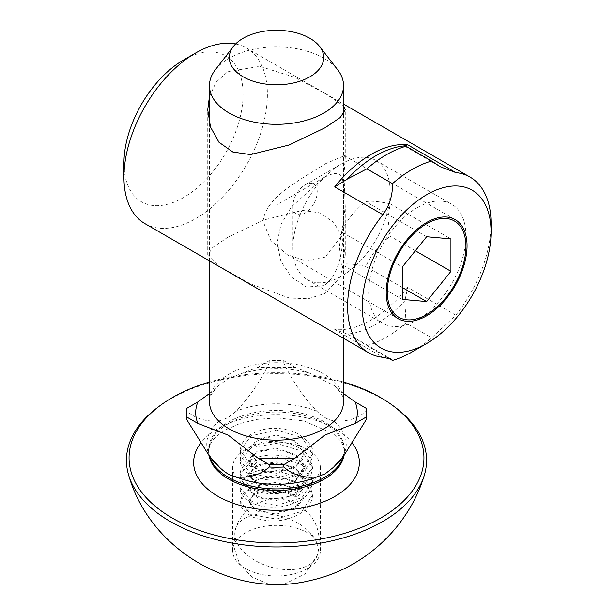 <?xml version="1.0" encoding="UTF-8"?>
<svg xmlns="http://www.w3.org/2000/svg" width="615" height="615" viewBox="0 0 615 615"><rect width="100%" height="100%" fill="white"/><g stroke="black" fill="none" stroke-linecap="round" stroke-linejoin="round"><path stroke-width="0.46" stroke-dasharray="3.08 2.31" d="M144.948 223.645A101.429 58.563 120 0 0 223.107 196.469A101.429 58.563 120 0 0 267.387 94.395A101.429 58.563 120 0 0 246.377 47.962A101.429 58.563 120 0 0 235.599 43.957M491.062 223.529A101.429 58.563 -60 0 1 455.807 315.195L431.615 337.827A111.746 64.514 -60 0 1 412.042 351.972M227.873 237.221L212.759 247.445L207.732 255.156L219.002 266.195L250.636 283.946L289.358 298.037L308.33 298.759L325.127 293.37L340.241 277.242L345.269 255.156L342.486 237.867L334.03 222.668L320 212.867L302.411 210.368L263.666 220.024L227.873 237.221M209.454 96.417L216.173 82.126L227.873 71.586L259.876 66.351L295.023 77.421L326.388 94.249L343.547 105.834M325.127 163.874L344.423 155.68L345.261 157.924L343.954 174.745L345.269 207.009L341.064 236.398L325.127 257.224L306.47 261.091L287.259 254.695L270.854 240.588L263.112 221.415C265.58 196.185 302.565 178.95 325.127 163.874M123.938 163.175A84.24 48.639 120 0 0 183.508 197.569A84.24 48.639 120 0 0 243.071 94.395A84.24 48.639 120 0 0 183.508 60.001M405.177 145.832L402.11 146.139A103.274 59.624 -60 0 1 404.901 145.832M406.008 323.036L404.901 300.766A103.274 59.624 -60 0 1 347.214 334.076L355.401 338.319L366.863 345.638A111.746 64.514 120 0 0 406.008 323.036L431.615 337.827M366.863 345.638L388.526 358.153M455.807 315.195L407.66 287.405L404.901 300.766M407.66 287.405A101.429 58.563 -60 0 1 334.729 329.517L347.214 334.068M390.164 191.949A68.765 39.706 120 0 0 375.919 160.469A68.765 39.706 120 0 0 341.54 163.874L341.54 163.874A68.765 39.706 120 0 0 292.909 248.099A68.765 39.706 120 0 0 307.154 279.579A68.765 39.706 120 0 0 341.54 276.173A68.765 39.706 120 0 0 390.164 191.949M417.308 207.624A68.765 39.706 -60 0 1 451.694 204.218A68.765 39.706 -60 0 1 465.932 235.699A68.765 39.706 -60 0 1 417.308 319.915L417.308 319.915A68.765 39.706 -60 0 1 382.93 323.321A68.765 39.706 -60 0 1 368.685 291.841A68.765 39.706 -60 0 1 417.308 207.624M292.909 205.987A17.189 9.925 120 0 0 305.071 213.005A17.189 9.925 120 0 0 317.225 191.949A17.189 9.925 120 0 0 305.071 184.931A17.189 9.925 120 0 0 292.909 205.987L292.909 248.099M465.932 245.17L465.932 235.699M341.54 231.886L339.365 246.846L341.54 264.304C346.768 263.381 354.87 264.104 365.848 266.48C371.083 254.779 379.186 244.693 390.164 236.229L387.988 218.771L390.164 203.819C379.232 201.451 371.122 200.721 365.848 201.643C354.917 210.053 346.814 220.132 341.54 231.886L402.318 266.979M390.164 203.819L450.941 238.904M426.633 236.737L365.848 201.643M402.318 299.397L341.54 264.304M402.318 287.536L365.848 266.48M415.348 250.774L390.164 236.229M250.974 465.317L256.163 459.843L257.055 461.811L251.858 467.285L250.974 465.317L240.396 450.587L250.966 435.843L276.504 430.054L302.034 437.549L312.605 453.993L302.026 470.429L276.504 478.232L250.974 473.827L240.396 460.796L250.966 447.751L276.504 443.346L302.034 451.156L312.605 467.6L302.026 484.036L276.496 491.839L250.974 487.441L240.396 474.403L250.966 461.365L276.504 456.96L302.034 464.771L312.605 481.214L302.026 497.65L276.512 505.453L250.982 501.056L240.396 488.026L250.958 474.98L276.496 470.575L302.034 478.378L312.605 494.829L302.026 511.265L276.504 519.068L250.974 514.663L240.396 501.632L246.477 491.324L262.682 484.92L283.546 485.012L302.026 491.992L296.591 497.312L295.953 495.498L301.388 490.178L302.026 491.992M257.055 461.811L248.99 450.58L257.047 439.348L276.504 435.02L295.953 441.055L304.01 453.985L295.953 466.916L276.504 473.266L257.055 470.321L248.998 460.789L257.055 451.264L276.504 448.312L295.953 454.662L304.01 467.6L295.953 480.53L276.504 486.88L257.055 483.928L248.998 474.403L257.047 464.871L276.504 461.927L295.953 468.276L304.01 481.207L295.953 494.137L276.504 500.487L257.055 497.543L248.998 488.018L257.047 478.485L276.496 475.533L295.953 481.883L304.01 494.821L295.953 507.752L276.504 514.102L257.055 511.15L248.998 501.625L253.634 494.076L265.972 489.502L281.87 489.878L295.953 495.498M209.454 393.554L218.525 385.751L227.873 378.817L257.877 367.286L295.131 367.286L309.468 373.128L334.475 385.751L343.547 393.554M186.537 408.475L186.537 410.866C195.47 418.8 206.494 422.098 219.624 420.768L227.873 417.708L236.129 411.235C249.252 397.413 260.283 381.385 269.209 363.134A90.259 52.106 180 0 1 283.792 363.134C292.717 381.377 303.749 397.413 316.879 411.235C322.291 416.555 327.795 419.73 333.376 420.768C346.506 422.098 357.53 418.8 366.463 410.866A90.259 52.106 180 0 1 366.755 415.071M215.296 69.818A67.05 38.707 180 0 1 229.095 58.248A67.05 38.707 180 0 1 337.704 69.818M323.913 177.558C346.476 165.804 342.916 180.449 343.547 204.503C342.909 228.104 346.514 269.793 323.913 285.644L306.454 287.067L291.249 276.942L280.917 261.198L277.111 242.94L280.932 224.475L291.279 207.001L323.913 177.558L277.111 204.58L277.111 242.94M343.547 382.038A147.431 85.116 0 0 0 209.454 382.038M395.437 407.507A150.052 86.63 0 0 0 382.607 399.074A150.052 86.63 0 0 0 157.563 407.507M245.5 449.527A43.842 25.307 0 0 0 232.662 467.423A43.842 25.307 0 0 0 259.722 490.808A43.842 25.307 0 0 0 307.5 485.32A43.842 25.307 0 0 0 320.338 467.423A43.842 25.307 0 0 0 293.278 444.045A43.842 25.307 0 0 0 245.5 449.527M245.5 532.782A43.842 25.307 0 0 0 232.662 550.679A43.842 25.307 0 0 0 259.722 574.064A43.842 25.307 0 0 0 307.5 568.575A43.842 25.307 0 0 0 320.338 550.679A43.842 25.307 0 0 0 293.278 527.301A43.842 25.307 0 0 0 245.5 532.782M269.209 363.134L269.209 360.744A90.259 52.106 180 0 1 283.792 360.744L283.792 363.134M366.463 410.866L366.463 408.475M186.537 410.866A90.259 52.106 0 0 0 186.245 415.071M257.877 367.286L269.209 360.744M295.131 367.286L283.792 360.744M334.729 329.517L382.868 357.307M284.545 584.042L305.025 573.972L317.44 554.907C322.906 531.583 315.095 514.14 294.016 502.57C271.722 491.777 242.302 505.061 235.56 528.739A42.981 25.853 17.7 0 1 292.755 520.475A42.981 25.853 -162.3 0 1 317.44 554.907A42.981 25.853 -162.3 0 1 260.245 563.163A42.981 25.853 17.7 0 1 235.56 528.739L233.792 546.643L239.535 563.74L251.804 576.993L268.455 584.042M334.475 385.759C341.686 393.231 344.715 398.466 343.547 401.449A67.05 38.707 0 0 0 302.157 365.687A67.05 38.707 0 0 0 229.095 374.081A67.05 38.707 0 0 0 209.454 401.449C208.124 398.82 211.153 393.585 218.525 385.759M343.431 456.307A67.904 39.206 0 0 0 344.408 449.688A67.904 39.206 0 0 0 302.488 413.465A67.904 39.206 0 0 0 228.488 421.967A67.904 39.206 0 0 0 208.593 449.688A67.904 39.206 0 0 0 209.569 456.307M219.624 420.768A69.749 40.267 0 0 0 212.828 460.512C209.792 456.299 208.377 452.686 208.593 449.688L208.593 451.272A67.904 39.206 0 0 0 209.008 455.577M228.488 423.551A67.904 39.206 0 0 0 208.593 451.272L209.607 446.013C211.329 440.778 216.672 435.389 225.636 429.847L239.835 423.551L257.247 419.353L277.119 417.877L304.102 420.983L333.53 433.952L340.464 440.832L343.362 445.929L344.408 451.272A67.904 39.206 0 0 0 302.488 415.048A67.904 39.206 0 0 0 228.488 423.551M352.495 443.392A82.856 47.839 0 0 0 335.09 428.632A82.856 47.839 0 0 0 217.91 428.632A82.856 47.839 0 0 0 200.505 443.392M344 455.577A67.904 39.206 0 0 0 344.408 451.272L344.408 449.688C344.623 452.694 343.208 456.299 340.172 460.512A69.749 40.267 0 0 0 333.376 420.768M316.879 411.235A69.749 40.267 0 0 0 236.129 411.235M345.269 255.156L345.269 207.009M345.269 157.924L345.269 109.793M344.423 155.68L455.215 219.647M439.794 166.465L404.193 145.909M287.259 254.695L398.051 318.655M391.378 359.091L355.401 338.319M207.732 255.156L207.732 109.793M246.377 47.962L343.547 104.066M375.919 160.469L451.694 204.218M426.633 314.534L417.308 319.915M305.071 184.931L341.54 163.874M307.154 279.579L382.93 323.321M256.163 459.843C250.62 455.853 248.237 452.763 248.99 450.58C249.052 449.519 248.145 443.969 262.928 438.472C275.251 435.405 286.321 436.773 296.146 442.569C301.942 446.982 304.563 450.787 304.01 453.985C304.187 455.946 303.81 463.326 287.243 469.445C271.369 472.981 259.507 471.659 251.65 465.478L248.998 460.789C247.753 459.736 250.097 457.245 256.04 453.301C269.385 448.151 282.785 449.135 296.246 456.245C301.827 460.404 304.417 464.187 304.01 467.6C304.202 469.43 303.964 477.086 286.559 483.259C270.854 486.542 259.199 485.135 251.604 479.054L248.998 474.403C247.753 473.342 250.105 470.844 256.04 466.908C269.385 461.765 282.785 462.741 296.246 469.86C301.827 474.019 304.417 477.801 304.01 481.207C304.194 483.121 303.871 490.593 287.013 496.736C271.23 500.187 259.453 498.85 251.666 492.715L248.998 488.018C247.83 486.888 250.144 484.405 255.94 480.569C269.193 475.387 282.593 476.325 296.123 483.39C301.942 487.81 304.571 491.616 304.01 494.821C304.202 496.659 303.964 504.315 286.559 510.481C270.861 513.763 259.207 512.364 251.612 506.283L248.998 501.625C247.768 500.572 250.097 498.089 255.986 494.16C269.555 488.933 283.092 489.978 296.591 497.312M301.388 490.178L276.135 482.337L251.066 487.011L242.418 494.66L240.396 501.632C239.32 506.222 243.348 511.326 252.473 516.931C270.585 523.757 287.697 521.874 303.818 511.28C309.091 507.383 312.02 501.894 312.605 494.829L309.614 484.797C305.686 478.708 299.167 474.188 290.049 471.228C272.184 466.616 257.639 468.369 246.407 476.494L242.287 481.268L240.396 488.026C239.343 492.584 243.317 497.658 252.311 503.247C268.348 509.651 284.407 508.582 300.489 500.049C307.577 496.105 311.621 489.824 312.605 481.214L309.583 471.128C305.594 464.994 298.99 460.466 289.765 457.529C275.397 453.616 262.582 454.324 251.335 459.651C243.194 464.948 239.55 469.868 240.396 474.403C239.289 479.085 243.44 484.243 252.85 489.886C268.778 495.998 284.637 494.867 300.404 486.488C307.554 482.529 311.621 476.241 312.605 467.6L309.899 458.044C306.124 451.856 299.666 447.228 290.541 444.161C275.72 439.933 262.528 440.624 250.966 446.236C243.163 451.387 239.642 456.238 240.396 460.796C240.019 464.171 241.987 472.85 258.139 478.209C275.289 482.329 290.526 479.731 303.848 470.413C309.107 466.516 312.028 461.042 312.605 453.993C314.18 447.659 308.553 440.517 295.723 432.576C279.179 426.157 264.035 426.91 250.29 434.843C243.625 439.51 240.327 444.76 240.396 450.587C239.904 456.253 243.725 461.819 251.858 467.285M309.468 373.128C287.466 367.055 265.488 367.055 243.532 373.128M343.547 338.304L343.547 114.059M232.662 550.679L232.662 467.423M320.338 550.679L320.338 467.423M209.454 260.891L209.454 123.477"/><path stroke-width="0.92" d="M235.599 43.957A101.429 58.563 120 0 0 195.662 52.982L183.508 60.001A84.24 48.639 120 0 0 123.938 163.175L123.938 177.212A101.429 58.563 120 0 0 144.948 223.645L368.623 352.779A101.429 58.563 -60 0 1 347.613 306.347A101.429 58.563 -60 0 1 382.868 214.681C389.556 205.502 392.754 195.147 392.47 183.631A111.746 64.514 -60 0 1 431.615 161.03L440.271 166.742L455.807 172.577A101.429 58.563 -60 0 1 470.052 177.097A101.429 58.563 -60 0 1 491.062 223.529L491.062 231.955A91.112 52.606 120 0 0 426.633 194.755A91.112 52.606 120 0 0 362.204 306.347A91.112 52.606 120 0 0 426.633 343.547A91.112 52.606 120 0 0 491.062 231.955M426.633 343.547L412.042 351.972A111.746 64.514 -60 0 1 392.47 360.428L391.486 359.145L382.868 357.307A101.429 58.563 -60 0 1 368.623 352.779M343.547 105.834L345.269 109.793L340.264 117.488L325.127 127.728L289.235 144.963L250.528 154.58L232.9 152.043L218.955 142.257L210.514 127.074L207.732 109.793L209.454 96.417M386.212 292.486A57.164 33.002 -60 0 1 411.166 234.961A57.164 33.002 -60 0 1 455.215 219.647A57.164 33.002 -60 0 1 467.054 245.816A57.164 33.002 -60 0 1 442.1 303.341A57.164 33.002 -60 0 1 398.051 318.655A57.164 33.002 -60 0 1 386.212 292.486M382.868 214.681L334.729 186.891A101.429 58.563 -60 0 1 407.66 144.779L404.901 145.832L406.008 146.247A111.746 64.514 120 0 0 366.863 168.848L347.214 179.142A103.274 59.624 -60 0 1 402.11 146.139L404.193 145.909M405.177 145.832L404.263 145.847M406.008 146.247L431.615 161.03M392.47 183.631L366.863 168.848M388.526 358.153L392.47 360.428M334.729 186.891L347.214 179.142M195.662 52.982A101.429 58.563 120 0 0 123.938 177.212M465.932 246.461A55.581 32.088 -60 0 1 426.633 314.534A55.581 32.088 -60 0 1 387.327 291.841A55.581 32.088 -60 0 1 426.633 223.768A55.581 32.088 -60 0 1 465.932 246.461L465.932 245.17M426.633 301.565L450.941 271.323L450.941 238.904L426.633 236.737L402.318 266.979L402.318 299.397L426.633 301.565L402.318 287.536M450.941 271.323L415.348 250.774M343.547 393.554L355.124 401.926C358.03 409.098 358.03 416.263 355.124 423.435L325.127 434.959L295.131 458.075L283.792 464.617A90.259 52.106 180 0 1 269.209 464.617L269.209 467.016C260.283 474.941 249.252 478.247 236.129 476.909C230.71 475.972 225.213 472.797 219.624 467.385L209.3 455.961L186.537 419.284L186.537 416.893A90.259 52.106 180 0 1 186.245 412.68A90.259 52.106 180 0 1 186.537 408.475L197.876 401.926L209.454 393.554M355.124 401.926L366.463 408.475A90.259 52.106 180 0 1 366.755 412.68L366.755 415.071A90.259 52.106 180 0 1 366.463 419.284L343.7 455.961L333.376 467.385L325.127 473.858L316.879 476.909C303.749 478.247 292.725 474.949 283.792 467.016A90.259 52.106 180 0 1 269.209 467.016M319.585 46.425L337.704 69.818A67.05 38.707 180 0 1 343.547 85.623A67.05 38.707 180 0 1 323.913 112.991A67.05 38.707 180 0 1 250.843 121.386A67.05 38.707 180 0 1 209.454 85.623A67.05 38.707 180 0 1 215.296 69.818L233.416 46.425A47.194 27.252 180 0 1 243.133 38.276A47.194 27.252 180 0 1 319.585 46.425A47.194 27.252 180 0 1 309.875 76.814A47.194 27.252 180 0 1 249.736 79.988A47.194 27.252 180 0 1 233.416 46.425M209.454 382.038A147.431 85.116 0 0 0 159.639 405.946A147.431 85.116 0 0 0 172.254 518.03A147.431 85.116 0 0 0 373.774 521.804A147.431 85.116 0 0 0 393.362 405.946A147.431 85.116 0 0 0 380.754 397.659A147.431 85.116 0 0 0 343.547 382.038M159.639 405.946L157.563 407.507A150.052 86.63 0 0 0 128.835 475.733A150.052 86.63 0 0 0 170.393 521.589A150.052 86.63 0 0 0 321.322 543.007A150.052 86.63 0 0 0 424.166 475.733A150.052 86.63 0 0 0 395.437 407.507L393.362 405.946M366.755 412.68A90.259 52.106 180 0 1 366.463 416.893L366.463 419.284M283.792 467.016L283.792 464.617M186.245 412.68L186.245 415.071A90.259 52.106 0 0 0 186.537 419.284M186.537 416.893L197.876 423.435C194.978 416.263 194.978 409.098 197.876 401.926M355.124 423.435L366.463 416.893M295.131 458.075L257.877 458.075L269.209 464.617M257.877 458.075L228.142 435.12L197.876 423.435M407.66 144.779L455.807 172.577M209.454 260.891L209.454 401.449A67.05 38.707 0 0 0 250.843 437.211A67.05 38.707 0 0 0 323.913 428.824A67.05 38.707 0 0 0 343.547 401.449L343.547 338.304M209.569 456.307A67.904 39.206 0 0 0 255.917 487.049A67.904 39.206 0 0 0 324.52 477.409A67.904 39.206 0 0 0 343.431 456.307M236.129 476.909A69.749 40.267 0 0 0 316.879 476.909M209.3 455.961L212.828 460.512A69.749 40.267 0 0 0 219.624 467.385M209.008 455.577A67.904 39.206 0 0 0 254.003 488.264A67.904 39.206 0 0 0 324.52 478.993A67.904 39.206 0 0 0 344 455.577M200.505 443.392A82.856 47.839 0 0 0 217.91 496.282A82.856 47.839 0 0 0 335.09 496.282A82.856 47.839 0 0 0 352.495 443.392M333.376 467.385A69.749 40.267 0 0 0 340.172 460.512L343.7 455.961M440.271 166.742L439.794 166.465M343.547 104.066L470.052 177.097M268.455 584.042L284.545 584.042M343.547 114.059L343.547 85.623M424.166 475.733C408.537 527.286 363.957 568.614 311.328 580.283C235.345 599.679 150.521 551.063 128.835 475.733M209.454 123.477L209.454 85.623"/></g></svg>
